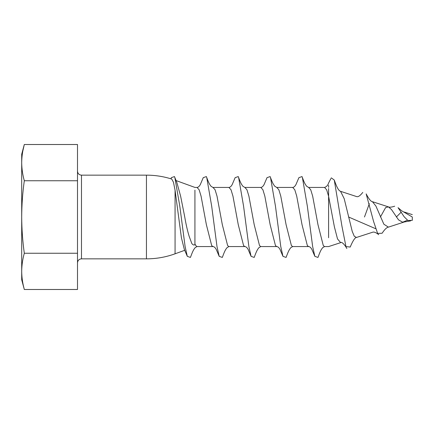 <?xml version="1.0" encoding="UTF-8"?>
<svg xmlns="http://www.w3.org/2000/svg" width="434" height="434" viewBox="0 0 434 434"><rect width="100%" height="100%" fill="white"/><g stroke="black" fill="none" stroke-linecap="round" stroke-linejoin="round"><path stroke-width="0.65" d="M146.442 175.152L81.483 175.152L81.483 258.848L146.442 258.848L146.442 175.152C155.068 175.157 163.499 176.459 171.723 179.058L173.454 182.226L175.07 190.26L181.412 237.761L184.304 249.317L187.314 256.353L185.112 246.599L179.801 206.172L174.859 177.566L174.484 176.578L171.376 177.647L170.925 178.813M194.926 190.13L194.926 243.87C194.915 246.284 191.904 244.391 191.6 242.931L189.191 236.405C187.488 230.915 186.012 224.449 184.754 217L180.62 196.157L176.877 182.568L174.859 177.566M328.598 188.508L328.598 196.287L326.661 189.81L324.561 187.439C326.509 186.788 327.854 185.334 328.598 183.072M292.679 246.572L308.579 246.572L307.343 245.568L302.026 224.66L296.715 196.092L294.773 189.734L292.679 187.428C293.785 187.412 294.87 186.484 295.928 184.64L298.918 177.647L302.026 176.578L302.4 177.566L307.343 206.172L312.659 246.599L314.862 256.353L317.97 257.422L318.344 256.434C320.97 249.197 321.778 249.073 322.652 247.684L324.529 246.572L323.287 245.568L317.97 224.66L312.659 196.092L310.722 189.739L308.623 187.428L324.518 187.428M260.796 246.572L276.691 246.572L275.46 245.568L270.143 224.66L264.827 196.092L262.89 189.734L260.791 187.428C261.903 187.412 262.988 186.484 264.046 184.64L267.029 177.647L270.143 176.578L270.518 177.566L275.46 206.172L280.771 246.599L282.973 256.353L286.087 257.422L286.462 256.434C289.087 249.192 289.89 249.073 290.769 247.684L292.646 246.572L291.398 245.568L286.087 224.66L280.771 196.092L278.834 189.739L276.74 187.428L292.635 187.428M228.908 246.572L244.809 246.572L243.572 245.568L238.255 224.66L232.944 196.092L231.002 189.734L228.902 187.428C230.015 187.412 231.1 186.484 232.157 184.64L235.147 177.647L238.255 176.578L238.629 177.566L243.572 206.172L248.888 246.599L251.091 256.353L254.199 257.422L254.574 256.434C257.199 249.192 258.008 249.073 258.881 247.684L260.758 246.572L259.516 245.568L254.199 224.66L248.888 196.092L246.951 189.739L244.852 187.428L260.747 187.428M197.025 246.572L212.92 246.572L211.683 245.568L206.372 224.66L201.056 196.092L199.119 189.734L197.02 187.428C198.132 187.412 199.217 186.484 200.275 184.64L203.258 177.647L206.372 176.578L206.747 177.566L211.683 206.172L217 246.599L219.203 256.353L222.316 257.422L222.691 256.434C225.317 249.192 226.119 249.073 226.998 247.684L228.875 246.572L227.628 245.568L222.316 224.66L217 196.092L215.063 189.739L212.969 187.428L228.864 187.428M328.598 185.318L328.598 187.363M194.926 243.87L195.745 245.568L196.987 246.572L195.11 247.684C194.237 249.073 193.428 249.192 190.803 256.434L190.428 257.422L187.314 256.353M328.598 195.88L328.598 196.255M340.652 242.644L337.522 238.944L334.408 226.906L328.598 196.287L328.592 237.745M412.3 220.347L407.884 220.494L404.184 216.805L398.049 207.664L401.618 210.756L412.3 217L412.3 220.347L412.3 217C412.3 213.951 412.3 213.951 412.3 217C412.3 213.951 412.3 213.951 412.3 217M382.11 233.237L377.634 233.438L373.565 221.416L366.166 193.868C367.386 196.304 370.316 201.539 372.453 201.712L375.915 206.063L383.862 224.215L388.392 227.128C386.737 227.378 384.643 229.418 382.11 233.242M356.498 196.542L340.554 191.318L344.195 198.674L352.229 231.393L354.274 236.27L356.488 237.458C354.399 237.431 351.399 244.168 350.222 247.044L345.958 246.583L341.938 226.185L334.267 180.029L331.267 177.848M407.428 220.222L402.671 222.224L398.537 219.875L391.495 209.568L388.457 206.888L385.609 207.582L380.417 217M375.546 228.664L348.529 216.984M401.238 212.128L396.356 217M369.356 203.671L364.473 217M77.502 180.756L77.502 144.511L24.304 144.511C22.628 150.555 21.76 156.593 21.7 162.636C21.76 168.674 22.628 174.718 24.304 180.756L77.502 180.756L77.502 289.489L24.304 289.489L23.409 285.86M22.818 151.037L24.304 144.511L21.7 154.227L21.7 217C21.76 229.103 22.628 241.185 24.304 253.244L77.502 253.244M24.304 253.244C22.628 259.282 21.76 265.326 21.7 271.364C21.76 277.407 22.628 283.445 24.304 289.489L21.7 279.773L21.7 217C21.749 204.924 22.617 192.842 24.304 180.756M146.442 258.848C156.278 258.838 165.821 257.156 175.07 253.803L175.07 190.26M81.483 175.152C79.086 174.935 77.757 173.605 77.502 171.164M184.803 250.261L175.07 253.803M196.976 187.428L194.947 187.434L175.971 180.528M308.617 246.572C309.73 246.588 310.815 247.516 311.872 249.36L314.862 256.353M276.735 246.572C277.847 246.588 278.932 247.516 279.99 249.36L282.973 256.353M244.847 246.572C245.959 246.588 247.044 247.516 248.102 249.36L251.091 256.353M212.964 246.572C214.076 246.588 215.156 247.516 216.213 249.36L219.203 256.353M308.59 187.428L306.713 186.316C305.834 184.927 305.031 184.808 302.4 177.566M276.702 187.428L274.825 186.316C273.952 184.927 273.143 184.808 270.518 177.566M244.819 187.428L242.942 186.316C242.063 184.927 241.255 184.808 238.629 177.566M212.931 187.428L211.054 186.316C210.175 184.927 209.372 184.808 206.747 177.566M324.567 246.572L328.598 246.566L340.554 242.682M388.397 227.134L404.331 221.958L410.613 220.884M394.68 206.204C391.517 207.24 389.417 207.463 388.392 206.872M356.498 237.458L372.448 232.293C373.837 231.637 375.931 232.44 378.741 234.696M362.786 192.414C360.079 195.848 357.979 197.226 356.488 196.542M340.565 242.671C342.138 241.152 345.914 246.691 346.847 248.53M330.898 178.564L328.56 183.072M412.3 214.635L404.331 212.042M388.397 206.866L372.453 201.707M334.267 180.029C337.164 188.383 338.878 190.77 340.56 191.318M81.483 258.848C79.086 259.065 77.757 260.395 77.502 262.836"/></g></svg>
